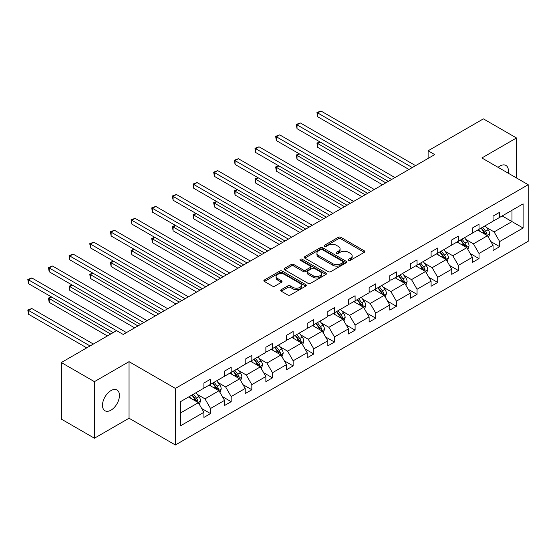 <?xml version="1.0" encoding="UTF-8"?>
<svg xmlns="http://www.w3.org/2000/svg" width="556" height="556" viewBox="0 0 556 556"><rect width="100%" height="100%" fill="white"/><g stroke="black" fill="none" stroke-linecap="round" stroke-linejoin="round"><path stroke-width="0.83" d="M348.647 260.298A1.286 0.744 0 0 0 350.468 260.298L364.277 252.327A1.835 1.063 0 0 0 364.812 251.576A1.835 1.063 0 0 0 364.277 250.825L340.884 237.322A1.835 1.063 0 0 0 338.284 237.322L324.475 245.293A1.286 0.744 0 0 0 324.099 245.815A1.286 0.744 0 0 0 324.475 246.343A1.286 0.744 0 0 0 326.296 246.343L328.082 245.307A5.88 3.399 0 0 1 336.401 245.307L338.347 246.433A5.88 3.399 0 0 1 340.07 248.838A5.88 3.399 0 0 1 338.347 251.236L336.561 252.271A1.286 0.744 0 0 0 336.185 252.792A1.286 0.744 0 0 0 336.561 253.321A1.286 0.744 0 0 0 338.382 253.321L340.168 252.285A5.88 3.399 0 0 1 348.487 252.285L350.433 253.411A5.88 3.399 0 0 1 352.156 255.816A5.88 3.399 0 0 1 350.433 258.213L348.647 259.249A1.286 0.744 0 0 0 348.271 259.77A1.286 0.744 0 0 0 348.647 260.298L348.647 259.249M110.971 410.168A11.982 6.915 120 0 0 118.796 399.604A11.982 6.915 120 0 0 116.962 390.006A11.982 6.915 120 0 0 110.971 390.597A11.982 6.915 120 0 0 103.138 401.154A11.982 6.915 120 0 0 104.98 410.759A11.982 6.915 120 0 0 110.971 410.168M508.205 173.173A11.982 6.915 120 0 0 505.925 165.438A11.982 6.915 120 0 0 499.934 166.029A11.982 6.915 120 0 0 498.086 167.335M281.239 289.69A1.835 1.063 0 0 0 280.697 290.44A1.835 1.063 0 0 0 281.239 291.191L287.8 294.979A1.835 1.063 0 0 0 290.399 294.979L305.73 286.125A1.835 1.063 0 0 0 306.273 285.374A1.835 1.063 0 0 0 305.73 284.623L282.344 271.12A1.835 1.063 0 0 0 279.744 271.12L264.406 279.974A1.835 1.063 0 0 0 263.871 280.724A1.835 1.063 0 0 0 264.406 281.475L272.336 286.048A1.835 1.063 0 0 0 274.935 286.048L281.496 282.26A1.835 1.063 0 0 0 282.031 281.51A1.835 1.063 0 0 0 281.496 280.759L277.562 278.493A4.914 2.836 0 0 1 276.123 276.485A4.914 2.836 0 0 1 279.161 273.858A4.914 2.836 0 0 1 284.519 274.476L299.913 283.365A4.914 2.836 0 0 1 301.359 285.374A4.914 2.836 0 0 1 298.322 287.994A4.914 2.836 0 0 1 292.963 287.382L290.399 285.902A1.835 1.063 0 0 0 287.8 285.902L281.239 289.69L281.239 291.191M129.041 361.664L94.423 381.652L61.32 362.547L61.32 419.106L94.423 438.218L129.041 418.23L175.376 444.981L175.376 388.422L129.041 361.664L129.041 418.23M516.482 177.955L516.482 137.978L481.864 157.967L528.2 184.717L175.376 388.422M516.482 137.978L483.386 118.866L428.113 150.78L428.113 158.425M61.32 362.547L116.593 330.632L123.217 334.455L434.729 154.603L428.113 150.78M328.214 271.641A1.835 1.063 0 0 0 330.813 271.641L346.145 262.793A1.835 1.063 0 0 0 346.687 262.043A1.835 1.063 0 0 0 346.145 261.292L322.758 247.788A1.835 1.063 0 0 0 320.159 247.788L304.82 256.636A1.835 1.063 0 0 0 304.285 257.386A1.835 1.063 0 0 0 304.82 258.137L328.214 271.641M300.852 260.576A1.286 0.744 0 0 1 302.158 260.757L302.158 259.228L325.941 272.954A1.835 1.063 0 0 1 326.476 273.705A1.835 1.063 0 0 1 325.941 274.455L310.602 283.31A1.835 1.063 0 0 1 308.003 283.31L284.616 269.806L284.616 268.305A1.835 1.063 0 0 0 284.074 269.055A1.835 1.063 0 0 0 284.616 269.806M284.616 268.305L291.177 264.517A1.835 1.063 0 0 1 293.776 264.517L303.263 269.994A1.835 1.063 0 0 0 305.863 269.994L310.213 267.478A1.835 1.063 0 0 0 310.755 266.727A1.835 1.063 0 0 0 310.213 265.976L300.337 260.277A1.286 0.744 0 0 1 299.962 259.749A1.286 0.744 0 0 1 300.754 259.068A1.286 0.744 0 0 1 302.158 259.228M94.423 381.652L94.423 438.218M180.471 401.682L203.906 388.151L203.906 383.028L210.529 379.206L210.529 384.328L224.561 376.224L224.561 371.109L231.178 367.287L231.178 372.402L245.21 364.305L245.21 359.183L251.833 355.36L251.833 360.483L265.865 352.379L265.865 347.257L272.489 343.434L272.489 348.556L286.521 340.453L286.521 335.331L293.137 331.515L293.137 336.63L307.169 328.533L307.169 323.411L313.792 319.589L313.792 324.711L327.825 316.607L327.825 311.485L334.448 307.663L334.448 312.785L348.48 304.681L348.48 299.559L355.096 295.743L355.096 300.859L369.128 292.762L369.128 287.64L375.752 283.817L375.752 288.939L389.784 280.836L389.784 275.713L396.407 271.891L396.407 277.013L410.439 268.909L410.439 263.787L417.056 259.972L417.056 265.087L431.088 256.99L431.088 251.868L437.711 248.045L437.711 253.168L451.743 245.064L451.743 239.942L458.366 236.119L458.366 241.241L472.398 233.138L472.398 228.016L479.015 224.2L479.015 229.315L493.047 221.219L493.047 216.096L499.67 212.274L499.67 217.396L523.106 203.864L523.106 228.016L499.67 241.547L499.67 246.669L493.047 250.492L493.047 245.37L479.015 253.473L479.015 258.596L472.398 262.418L472.398 257.296L458.366 265.393L458.366 270.515L451.743 274.337L451.743 269.215L437.711 277.319L437.711 282.441L431.088 286.264L431.088 281.141L417.056 289.245L417.056 294.367L410.439 298.19L410.439 293.068L396.407 301.164L396.407 306.286L389.784 310.109L389.784 304.987L375.752 313.091L375.752 318.213L369.128 322.035L369.128 316.913L355.096 325.017L355.096 330.139L348.48 333.961L348.48 328.839L334.448 336.943L334.448 342.058L327.825 345.881L327.825 340.758L313.792 348.862L313.792 353.984L307.169 357.807L307.169 352.685L293.137 360.788L293.137 365.911L286.521 369.733L286.521 364.611L272.489 372.715L272.489 377.83L265.865 381.652L265.865 376.53L251.833 384.634L251.833 389.756L245.21 393.578L245.21 388.456L231.178 396.56L231.178 401.682L224.561 405.505L224.561 400.383L210.529 408.486L210.529 413.601L203.906 417.424L203.906 412.302L180.471 425.833L180.471 401.682M175.376 444.981L528.2 241.283L528.2 184.717M209.202 385.093L219.001 390.75L204.969 398.854L197.304 394.426M204.969 398.854L210.529 408.486M219.001 390.75L224.561 400.383M203.906 386.927L204.969 387.539L210.529 384.328M229.857 373.166L239.65 378.824L225.618 386.927L217.959 382.507M225.618 386.927L231.178 396.56M239.65 378.824L245.21 388.456M224.561 375.001L225.618 375.613L231.178 372.402M250.506 361.247L260.305 366.904L246.273 375.001L238.607 370.581M246.273 375.001L251.833 384.634M260.305 366.904L265.865 376.53M245.21 363.082L246.273 363.693L251.833 360.483M271.161 349.321L280.961 354.978L266.929 363.082L259.263 358.655M266.929 363.082L272.489 372.715M280.961 354.978L286.521 364.611M265.865 351.156L266.929 351.767L272.489 348.556M291.817 337.395L301.609 343.052L287.577 351.156L279.918 346.735M287.577 351.156L293.137 360.788M301.609 343.052L307.169 352.685M286.521 339.229L287.577 339.841L293.137 336.63M312.465 325.475L322.265 331.133L308.232 339.229L300.567 334.809M308.232 339.229L313.792 348.862M322.265 331.133L327.825 340.758M307.169 327.31L308.232 327.922L313.792 324.711M333.12 313.549L342.92 319.207L328.888 327.31L321.222 322.883M328.888 327.31L334.448 336.943M342.92 319.207L348.48 328.839M327.825 315.384L328.888 315.996L334.448 312.785M353.776 301.623L363.568 307.28L349.536 315.384L341.877 310.964M349.536 315.384L355.096 325.017M363.568 307.28L369.128 316.913M348.48 303.458L349.536 304.069L355.096 300.859M374.424 289.704L384.224 295.361L370.192 303.458L362.526 299.038M370.192 303.458L375.752 313.091M384.224 295.361L389.784 304.987M369.128 291.539L370.192 292.15L375.752 288.939M395.08 277.778L404.879 283.435L390.847 291.539L383.181 287.111M390.847 291.539L396.407 301.164M404.879 283.435L410.439 293.068M389.784 279.612L390.847 280.224L396.407 277.013M415.735 265.851L425.528 271.509L411.496 279.612L403.837 275.185M411.496 279.612L417.056 289.245M425.528 271.509L431.088 281.141M410.439 267.686L411.496 268.298L417.056 265.087M436.384 253.932L446.183 259.589L432.151 267.686L424.485 263.266M432.151 267.686L437.711 277.319M446.183 259.589L451.743 269.215M431.088 255.767L432.151 256.379L437.711 253.168M457.039 242.006L466.838 247.663L452.806 255.767L445.141 251.34M452.806 255.767L458.366 265.393M466.838 247.663L472.398 257.296M451.743 243.841L452.806 244.452L458.366 241.241M477.694 230.08L487.487 235.737L473.455 243.841L465.796 239.414M473.455 243.841L479.015 253.473M487.487 235.737L493.047 245.37M472.398 231.915L473.455 232.526L479.015 229.315M502.186 215.943L511.979 221.601L494.11 231.915L486.444 227.494M494.11 231.915L499.67 241.547M523.106 228.016L511.979 221.601L511.979 210.286L523.106 203.864M493.047 219.995L494.11 220.607L499.67 217.396M180.471 412.99L198.346 402.676L188.547 397.019M198.346 402.676L203.906 412.302M490.865 241.589L499.67 246.669M470.209 253.508L479.015 258.596M449.561 265.434L458.366 270.515M428.905 277.361L437.711 282.441M408.257 289.28L417.056 294.367M387.601 301.206L396.407 306.286M366.946 313.132L375.752 318.213M346.298 325.051L355.096 330.139M325.642 336.978L334.448 342.058M304.987 348.904L313.792 353.984M284.338 360.823L293.137 365.911M263.683 372.749L272.489 377.83M243.028 384.676L251.833 389.756M222.379 396.595L231.178 401.682M201.724 408.521L210.529 413.601M349.161 260.479L350.433 259.742A5.88 3.399 0 0 0 352.156 257.345L352.156 255.816M340.07 248.838L340.07 250.367A5.88 3.399 0 0 1 338.347 252.765L337.075 253.501M364.25 252.341L340.884 238.851A1.835 1.063 0 0 0 338.284 238.851L324.989 246.523M346.124 262.807L322.758 249.317A1.835 1.063 0 0 0 320.159 249.317L304.848 258.151M342.899 262.564A1.286 0.744 0 0 0 343.274 262.043A1.286 0.744 0 0 0 342.899 261.515L322.369 249.658A1.286 0.744 0 0 0 320.548 249.658L318.664 250.749A5.88 3.399 0 0 0 316.941 253.147A5.88 3.399 0 0 0 318.664 255.551L332.696 263.655A5.88 3.399 0 0 0 341.016 263.655L342.899 262.564L342.899 264.093A1.286 0.744 0 0 0 343.274 263.572L343.274 262.043M316.941 253.147L316.941 254.676A5.88 3.399 0 0 0 318.664 257.08L318.664 255.551M342.899 264.093L341.016 265.184A5.88 3.399 0 0 1 332.696 265.184L318.664 257.08M284.637 269.82L291.177 266.046L291.177 264.517M310.755 266.727L310.755 268.256A1.835 1.063 0 0 1 310.213 269.007L305.863 271.523A1.835 1.063 0 0 1 303.263 271.523L293.776 266.046A1.835 1.063 0 0 0 291.177 266.046M302.158 260.757L325.913 274.469M313.104 275.679A4.914 2.836 0 0 0 318.463 276.29A4.914 2.836 0 0 0 321.5 273.67A4.914 2.836 0 0 0 320.061 271.662L314.633 268.527A1.835 1.063 0 0 0 312.034 268.527L307.683 271.043A1.835 1.063 0 0 0 307.141 271.794A1.835 1.063 0 0 0 307.683 272.544L313.104 275.679L313.104 277.208A4.914 2.836 0 0 0 318.463 277.819A4.914 2.836 0 0 0 321.5 275.199L321.5 273.67M307.141 271.794L307.141 273.323A1.835 1.063 0 0 0 307.683 274.073L307.683 272.544M313.104 277.208L307.683 274.073M301.359 285.374L301.359 286.903A4.914 2.836 0 0 1 298.322 289.523A4.914 2.836 0 0 1 292.963 288.911L290.399 287.431A1.835 1.063 0 0 0 287.8 287.431L281.26 291.205M276.123 276.485L276.123 278.014A4.914 2.836 0 0 0 277.562 280.022L277.562 278.493M281.475 282.274L277.562 280.022M305.71 286.138L282.344 272.649A1.835 1.063 0 0 0 279.744 272.649L264.434 281.489M488.495 237.481L489.711 233.965A4.962 2.863 -120 0 0 488.133 229.739L485.159 225.771M479.828 231.317L478.535 229.593M320.186 142.051L317.671 143.504L317.671 147.326L382.5 184.759M486.757 235.313L487.035 234.18A4.962 2.863 -120 0 0 485.617 231.192L482.643 227.223M481.399 227.939L484.672 232.311A2.53 1.46 60 0 1 485.131 233.075L487.035 234.18M481.051 228.141L484.026 232.109A4.962 2.863 60 0 1 485.263 234.451M317.671 147.326L316.941 143.087L385.815 182.848M316.941 143.087L319.895 141.884M412.288 167.558L317.671 112.931L320.979 111.019L415.603 165.646M408.98 169.469L317.671 116.753L317.671 112.931L316.941 112.507L320.979 111.019M317.671 116.753L316.941 112.507M467.846 249.408L469.062 245.891A4.962 2.863 -120 0 0 467.478 241.665L464.503 237.697M459.173 243.236L457.887 241.519M299.531 153.977L297.015 155.43L297.015 159.252L361.852 196.678M466.102 247.239L466.38 246.1A4.962 2.863 -120 0 0 464.962 243.118L461.987 239.149M460.743 239.865L464.017 244.23A2.53 1.46 60 0 1 464.475 245.001L466.38 246.1M460.403 240.067L463.37 244.035A4.962 2.863 60 0 1 464.607 246.377M297.015 159.252L296.292 155.006L365.16 194.767M296.292 155.006L299.239 153.81M447.191 261.327L448.407 257.81A4.962 2.863 -120 0 0 446.822 253.592L443.855 249.623M438.517 255.162L437.231 253.439M278.883 165.896L276.367 167.349L276.367 171.172L341.196 208.604M445.453 259.165L445.731 258.026A4.962 2.863 -120 0 0 444.307 255.037L441.339 251.076M440.095 251.792L443.361 256.156A2.53 1.46 60 0 1 443.82 256.928L445.731 258.026M439.747 251.993L442.722 255.955A4.962 2.863 60 0 1 443.959 258.304M276.367 171.172L275.637 166.932L344.505 206.693M275.637 166.932L278.591 165.73M391.639 179.484L297.015 124.857L300.33 122.945L394.948 177.572M388.331 181.395L297.015 128.672L297.015 124.857L296.292 124.433L300.33 122.945M297.015 128.672L296.292 124.433M370.984 191.403L276.367 136.776L279.675 134.865L374.292 189.492M367.676 193.314L276.367 140.599L276.367 136.776L275.637 136.359L279.675 134.865M276.367 140.599L275.637 136.359M426.535 273.253L427.752 269.736A4.962 2.863 -120 0 0 426.174 265.511L423.199 261.542M417.869 267.089L416.576 265.365M258.227 177.823L255.711 179.275L255.711 183.098L320.541 220.53M424.798 271.085L425.076 269.952A4.962 2.863 -120 0 0 423.658 266.963L420.683 262.995M419.439 263.711L422.713 268.082A2.53 1.46 60 0 1 423.172 268.847L425.076 269.952M419.092 263.912L422.067 267.881A4.962 2.863 60 0 1 423.304 270.223M255.711 183.098L254.982 178.858L323.856 218.619M254.982 178.858L257.935 177.656M350.329 203.329L255.711 148.702L259.02 146.791L353.644 201.418M347.02 205.24L255.711 152.525L255.711 148.702L254.982 148.278L259.02 146.791M255.711 152.525L254.982 148.278M405.887 285.179L407.103 281.663A4.962 2.863 -120 0 0 405.519 277.437L402.544 273.469M397.213 279.008L395.928 277.291M237.572 189.749L235.056 191.201L235.056 195.024L299.892 232.45M404.142 283.011L404.42 281.871A4.962 2.863 -120 0 0 403.003 278.89L400.028 274.921M398.784 275.637L402.057 280.002A2.53 1.46 60 0 1 402.516 280.773L404.42 281.871M398.443 275.839L401.411 279.807A4.962 2.863 60 0 1 402.648 282.149M235.056 195.024L234.333 190.777L303.201 230.538M234.333 190.777L237.287 189.582M329.68 215.255L235.056 160.628L238.371 158.717L332.988 213.344M326.372 217.167L235.056 164.444L235.056 160.628L234.333 160.204L238.371 158.717M235.056 164.444L234.333 160.204M385.232 297.099L386.448 293.582A4.962 2.863 -120 0 0 384.863 289.363L381.896 285.395M376.565 290.934L375.272 289.217M216.923 201.668L214.407 203.121L214.407 206.943L279.237 244.376M383.494 294.937L383.772 293.797A4.962 2.863 -120 0 0 382.347 290.809L379.38 286.847M378.136 287.563L381.402 291.928A2.53 1.46 60 0 1 381.868 292.699L383.772 293.797M377.788 287.765L380.763 291.726A4.962 2.863 60 0 1 382 294.075M214.407 206.943L213.678 202.704L282.545 242.465M213.678 202.704L216.631 201.501M309.025 227.175L214.407 172.548L217.716 170.636L312.333 225.263M305.717 229.086L214.407 176.37L214.407 172.548L213.678 172.131L217.716 170.636M214.407 176.37L213.678 172.131M364.576 309.025L365.792 305.508A4.962 2.863 -120 0 0 364.215 301.282L361.24 297.314M355.909 302.86L354.617 301.137M196.268 213.594L193.752 215.047L193.752 218.869L258.582 256.302M362.839 306.856L363.117 305.724A4.962 2.863 -120 0 0 361.699 302.735L358.724 298.767M357.48 299.489L360.754 303.854A2.53 1.46 60 0 1 361.212 304.618L363.117 305.724M357.133 299.684L360.107 303.652A4.962 2.863 60 0 1 361.344 305.995M193.752 218.869L193.022 214.63L261.897 254.391M193.022 214.63L195.976 213.428M288.369 239.101L193.752 184.474L197.06 182.563L291.685 237.19M285.061 241.012L193.752 188.296L193.752 184.474L193.022 184.05L197.06 182.563M193.752 188.296L193.022 184.05M343.928 320.951L345.144 317.434A4.962 2.863 -120 0 0 343.559 313.209L340.585 309.24M335.254 314.779L333.968 313.063M175.613 225.521L173.097 226.973L173.097 230.796L237.933 268.221M342.183 318.783L342.461 317.643A4.962 2.863 -120 0 0 341.043 314.661L338.069 310.693M336.825 311.409L340.098 315.78A2.53 1.46 60 0 1 340.557 316.545L342.461 317.643M336.484 311.61L339.452 315.579A4.962 2.863 60 0 1 340.689 317.921M173.097 230.796L172.374 226.549L241.241 266.31M172.374 226.549L175.328 225.354M267.721 251.027L173.097 196.4L176.412 194.489L271.029 249.116M264.413 252.938L173.097 200.216L173.097 196.4L172.374 195.976L176.412 194.489M173.097 200.216L172.374 195.976M323.272 332.87L324.489 329.354A4.962 2.863 -120 0 0 322.904 325.135L319.936 321.166M314.606 326.706L313.313 324.989M154.964 237.44L152.448 238.892L152.448 242.715L217.278 280.148M321.535 330.709L321.813 329.569A4.962 2.863 -120 0 0 320.388 326.587L317.42 322.619M316.176 323.335L319.443 327.699A2.53 1.46 60 0 1 319.909 328.471L321.813 329.569M315.829 323.536L318.803 327.498A4.962 2.863 60 0 1 320.041 329.847M152.448 242.715L151.719 238.475L220.586 278.236M151.719 238.475L154.672 237.273M247.066 262.946L152.448 208.319L155.756 206.408L250.374 261.042M243.757 264.858L152.448 212.142L152.448 208.319L151.719 207.902L155.756 206.408M152.448 212.142L151.719 207.902M302.617 344.796L303.833 341.28A4.962 2.863 -120 0 0 302.255 337.054L299.281 333.086M293.95 338.632L292.658 336.908M134.309 249.366L131.793 250.819L131.793 254.641L196.622 292.074M300.879 342.628L301.157 341.495A4.962 2.863 -120 0 0 299.74 338.507L296.765 334.538M295.521 335.261L298.794 339.626A2.53 1.46 60 0 1 299.253 340.39L301.157 341.495M295.173 335.456L298.148 339.424A4.962 2.863 60 0 1 299.385 341.766M131.793 254.641L131.063 250.402L199.938 290.162M131.063 250.402L134.017 249.199M281.968 356.723L283.185 353.206A4.962 2.863 -120 0 0 281.6 348.98L278.625 345.012M273.295 350.551L272.009 348.834M113.653 261.292L111.137 262.745L111.137 266.567L175.974 303.993M280.224 354.554L280.502 353.414A4.962 2.863 -120 0 0 279.084 350.433L276.11 346.464M274.866 347.18L278.139 351.552A2.53 1.46 60 0 1 278.598 352.316L280.502 353.414M274.525 347.382L277.493 351.35A4.962 2.863 60 0 1 278.73 353.692M111.137 266.567L110.415 262.321L179.282 302.082M110.415 262.321L113.368 261.125M261.313 368.642L262.529 365.125A4.962 2.863 -120 0 0 260.945 360.907L257.977 356.938M252.646 362.477L251.354 360.761M93.005 273.218L90.489 274.671L90.489 278.486L155.319 315.919M259.576 366.48L259.854 365.341A4.962 2.863 -120 0 0 258.429 362.359L255.461 358.391M254.217 359.106L257.484 363.471A2.53 1.46 60 0 1 257.949 364.243L259.854 365.341M253.87 359.308L256.844 363.276A4.962 2.863 60 0 1 258.081 365.619M90.489 278.486L89.759 274.247L158.627 314.008M89.759 274.247L92.713 273.045M226.41 274.873L131.793 220.245L135.101 218.334L229.725 272.961M223.102 276.784L131.793 224.068L131.793 220.245L131.063 219.822L135.101 218.334M131.793 224.068L131.063 219.822M205.762 286.799L111.137 232.172L114.453 230.26L209.07 284.887M202.453 288.71L111.137 235.994L111.137 232.172L110.415 231.748L114.453 230.26M111.137 235.994L110.415 231.748M185.106 298.718L90.489 244.091L93.797 242.18L188.415 296.814M181.798 300.629L90.489 247.913L90.489 244.091L89.759 243.674L93.797 242.18M90.489 247.913L89.759 243.674M240.658 380.568L241.874 377.051A4.962 2.863 -120 0 0 240.296 372.826L237.322 368.857M231.991 374.403L230.698 372.68M72.349 285.138L69.834 286.59L69.834 290.413L134.663 327.845M238.92 378.4L239.198 377.267A4.962 2.863 -120 0 0 237.78 374.278L234.806 370.31M233.562 371.033L236.835 375.397A2.53 1.46 60 0 1 237.294 376.162L239.198 377.267M233.214 371.227L236.189 375.196A4.962 2.863 60 0 1 237.426 377.538M69.834 290.413L69.104 286.173L137.978 325.934M69.104 286.173L72.058 284.971M164.451 310.644L69.834 256.017L73.142 254.106L167.766 308.733M161.143 312.555L69.834 259.84L69.834 256.017L69.104 255.593L73.142 254.106M69.834 259.84L69.104 255.593M220.009 392.494L221.225 388.978A4.962 2.863 -120 0 0 219.641 384.752L216.666 380.784M211.336 386.323L210.05 384.606M51.694 297.064L49.178 298.516L49.178 302.339L107.391 335.942M218.265 390.326L218.543 389.186A4.962 2.863 -120 0 0 217.125 386.205L214.15 382.236M212.906 382.952L216.18 387.323A2.53 1.46 60 0 1 216.638 388.088L218.543 389.186M212.566 383.153L215.533 387.122A4.962 2.863 60 0 1 216.77 389.464M49.178 302.339L48.455 298.092L110.7 334.038M48.455 298.092L51.409 296.897M143.802 322.57L49.178 267.943L52.493 266.032L147.111 320.659M140.494 324.482L49.178 271.766L49.178 267.943L48.455 267.519L52.493 266.032M49.178 271.766L48.455 267.519M199.354 404.414L200.57 400.904A4.962 2.863 -120 0 0 198.985 396.678L196.018 392.71M190.687 398.249L189.394 396.532M93.359 344.046L31.838 308.531L28.53 310.443L28.53 314.258L86.743 347.868M197.616 402.252L197.894 401.112A4.962 2.863 -120 0 0 196.47 398.131L193.502 394.162M192.258 394.878L195.524 399.243A2.53 1.46 60 0 1 195.99 400.014L197.894 401.112M191.91 395.08L194.885 399.048A4.962 2.863 60 0 1 196.122 401.39M28.53 314.258L27.8 310.019L90.051 345.957M27.8 310.019L31.838 308.531M116.531 330.674L28.53 279.863L31.838 277.951L126.455 332.585M113.215 332.585L28.53 283.685L28.53 279.863L27.8 279.446L31.838 277.951M28.53 283.685L27.8 279.446M350.433 259.742L350.433 258.213M336.561 253.321L336.561 252.271M338.347 252.765L338.347 251.236M324.475 246.343L324.475 245.293M338.284 238.851L338.284 237.322M340.884 238.851L340.884 237.322M364.277 252.327L364.277 250.825M304.82 258.137L304.82 256.636M320.159 249.317L320.159 247.788M322.758 249.317L322.758 247.788M346.145 262.793L346.145 261.292M332.696 265.184L332.696 263.655M341.016 265.184L341.016 263.655M293.776 266.046L293.776 264.517M303.263 271.523L303.263 269.994M305.863 271.523L305.863 269.994M310.213 269.007L310.213 267.478M325.941 274.455L325.941 272.954M287.8 287.431L287.8 285.902M290.399 287.431L290.399 285.902M292.963 288.911L292.963 287.382M281.496 282.26L281.496 280.759M264.406 281.475L264.406 279.974M279.744 272.649L279.744 271.12M282.344 272.649L282.344 271.12M305.73 286.125L305.73 284.623M487.132 235.535L489.683 234.062M485.617 231.192L488.133 229.739M482.615 232.922L484.026 232.109M466.477 247.455L469.028 245.988M464.962 243.118L467.478 241.665M461.96 244.849L463.37 244.035M445.829 259.381L448.372 257.908M444.307 255.037L446.822 253.592M441.311 256.775L442.722 255.955M425.173 271.307L427.724 269.834M423.658 266.963L426.174 265.511M420.656 268.694L422.067 267.881M404.518 283.226L407.068 281.76M403.003 278.89L405.519 277.437M400 280.62L401.411 279.807M383.869 295.153L386.413 293.679M382.347 290.809L384.863 289.363M379.352 292.546L380.763 291.726M363.214 307.079L365.765 305.605M361.699 302.735L364.215 301.282M358.696 304.466L360.107 303.652M342.559 318.998L345.109 317.532M341.043 314.661L343.559 313.209M338.041 316.392L339.452 315.579M321.91 330.924L324.454 329.451M320.388 326.587L322.904 325.135M317.393 328.318L318.803 327.498M301.255 342.85L303.805 341.377M299.74 338.507L302.255 337.054M296.737 340.237L298.148 339.424M280.599 354.77L283.15 353.303M279.084 350.433L281.6 348.98M276.082 352.163L277.493 351.35M259.951 366.696L262.495 365.222M258.429 362.359L260.945 360.907M255.433 364.09L256.844 363.276M239.295 378.622L241.846 377.149M237.78 374.278L240.296 372.826M234.778 376.009L236.189 375.196M218.64 390.541L221.191 389.075M217.125 386.205L219.641 384.752M214.123 387.935L215.533 387.122M197.992 402.468L200.535 400.994M196.47 398.131L198.985 396.678M193.474 399.861L194.885 399.048"/></g></svg>
